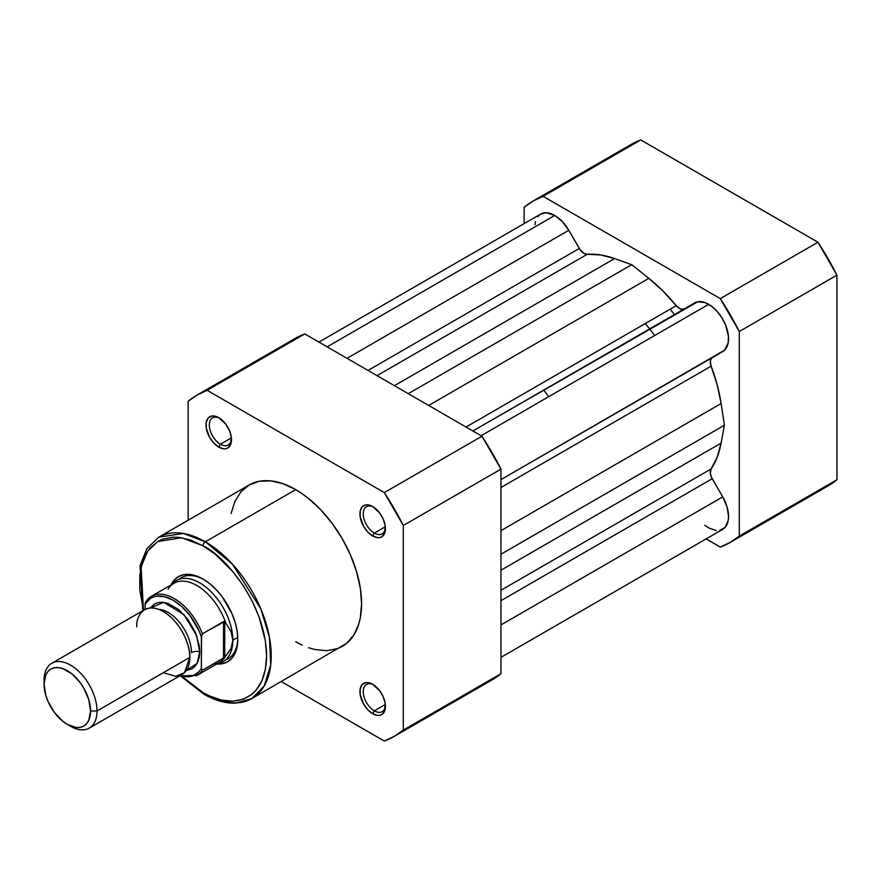 <?xml version="1.0" encoding="UTF-8"?>
<svg xmlns="http://www.w3.org/2000/svg" width="881" height="881" viewBox="0 0 881 881"><rect width="100%" height="100%" fill="white"/><g stroke="black" fill="none" stroke-linecap="round" stroke-linejoin="round"><path stroke-width="1.32" d="M674.472 314.572A117.041 67.573 -120 0 0 670.111 309.22A117.041 67.573 -120 0 1 674.472 314.572M645.277 323.547A117.041 67.573 60 0 1 649.649 328.91A117.041 67.573 -120 0 1 654.627 335.529M739.291 331.52L739.291 536.1L730.261 542.377L720.295 547.068L706.144 538.897L720.295 547.068A197.091 113.792 60 0 0 730.261 542.388A197.091 113.792 60 0 0 739.291 536.1L739.291 331.52L836.95 275.136L817.953 242.231L640.773 139.947L630.818 144.638A197.091 113.792 -120 0 1 640.773 139.947L817.953 242.231L720.295 298.615L739.291 331.52L836.95 275.136L836.95 479.727L836.95 275.136A197.091 113.792 -120 0 0 817.953 242.231L720.295 298.615L543.125 196.32L720.295 298.615A197.091 113.792 60 0 1 739.291 331.52M533.17 201.011A197.091 113.792 60 0 0 524.129 207.288L524.129 223.631L524.129 207.288L533.17 201.011L543.125 196.32L640.773 139.947L543.125 196.32A197.091 113.792 60 0 0 533.17 201.011L630.818 144.638M817.953 490.695L827.909 486.004L836.95 479.727L739.291 536.1L836.95 479.727A197.091 113.792 -120 0 1 827.909 486.004L730.261 542.388M500.959 479.616L722.717 351.585A28.093 16.221 -120 0 0 727.023 329.076A28.093 16.221 -120 0 0 708.676 304.33L481.092 435.721L708.676 304.33A28.093 16.221 -120 0 0 694.635 302.932L472.866 430.974L697.642 301.82L704.8 302.535L711.595 306.258L717.167 311.434L722.013 317.964L725.713 325.309L728.444 336.421L728.158 342.984L724.634 350.131L500.959 479.627L712.222 357.653A9.361 5.407 -120 0 0 711.121 366.166L500.959 487.501L711.121 366.166L717.222 385.019L721.121 403.542A128.736 74.323 -120 0 0 711.121 366.166L710.339 360.924L711.529 358.193L722.717 351.585L500.959 479.616M540.67 214.083L546.253 212.762L554.744 215.46L562.353 221.594L568.796 230.282L347.026 358.314L568.796 230.282A28.093 16.221 -120 0 0 554.744 215.46L327.17 346.85L554.744 215.46A28.093 16.221 -120 0 0 540.703 214.061L318.944 342.103M500.959 570.205L721.121 443.088L724.402 425.215L500.959 554.215L724.402 425.215L721.121 443.088L500.959 570.205M711.121 468.934A128.736 74.323 -120 0 0 721.121 443.088L717.222 457.118L711.121 468.934A9.361 5.407 -120 0 0 712.222 478.702L500.959 600.677L712.222 478.702L722.717 496.895L711.529 477.359L710.339 473.262L711.121 468.934L500.959 590.27L711.121 468.934M500.959 624.926L722.717 496.895L500.959 624.926M500.959 657.369L722.717 529.327A28.093 16.221 -120 0 0 722.717 496.895L727.023 506.817L728.543 516.475L728.158 520.726L725.195 527.279L719.711 530.439M568.796 230.282L579.291 248.475L368.027 370.438L579.291 248.475A9.361 5.407 -120 0 0 587.209 254.301L377.046 375.647L587.209 254.301L600.501 254.928L614.586 258.574A128.736 74.323 -120 0 0 587.209 254.301L584.136 253.508L580.105 249.741L568.796 230.282M394.424 385.68L614.586 258.574L631.71 264.674L408.266 393.675L631.71 264.674L648.834 278.341L631.71 264.674L614.586 258.574L394.424 385.68M428.673 405.458L648.834 278.341L428.673 405.458M684.13 309L680.352 308.989L676.212 305.685L466.049 427.032L676.212 305.685A128.736 74.323 -120 0 0 648.834 278.341L662.93 290.972L676.212 305.685A9.361 5.407 -120 0 0 684.108 309.011M500.959 530.648L721.121 403.542L724.402 425.215L721.121 403.542L500.959 530.648M716.275 530.582L708.676 527.939L704.8 525.263M534.987 224.732L535.483 221.693M537.707 216.77L539.392 214.975M219.611 418.189A15.682 9.052 -120 0 0 209.326 425.479A15.682 9.052 -120 0 0 220.404 444.222L218.752 447.096A18.027 10.407 60 0 1 206.011 425.016A18.027 10.407 60 0 1 218.752 417.66L213.874 415.964L211.671 416.052L208.158 418.079L206.253 422.285L206.253 428.034L209.744 437.582L213.874 443.154L218.752 447.096L223.631 448.792L225.833 448.704L227.761 447.989L230.525 444.806L231.251 436.723L229.346 430.313L225.833 424.224L218.752 417.66A18.027 10.407 60 0 1 231.494 439.729A18.027 10.407 60 0 1 218.752 447.096L220.404 444.222A15.682 9.052 60 0 1 210.163 430.402A15.682 9.052 60 0 1 212.563 417.836A15.682 9.052 60 0 1 219.611 418.189M373.544 684.801A15.682 9.052 -120 0 0 363.258 692.092A15.682 9.052 -120 0 0 374.337 710.835L372.685 713.709A18.027 10.407 60 0 1 359.933 691.629A18.027 10.407 60 0 1 372.685 684.273L367.806 682.577L365.604 682.665L362.08 684.691L360.186 688.898L360.186 694.646L363.666 704.194L367.806 709.767L372.685 713.709L377.564 715.405L379.766 715.317L381.693 714.601L384.457 711.419L385.184 703.335L383.279 696.926L379.766 690.836L372.685 684.273A18.027 10.407 60 0 1 385.426 706.342A18.027 10.407 60 0 1 372.685 713.709L374.337 710.835A15.682 9.052 60 0 1 364.095 697.014A15.682 9.052 60 0 1 366.496 684.449A15.682 9.052 60 0 1 373.544 684.801M373.544 507.06A15.682 9.052 -120 0 0 363.258 514.35A15.682 9.052 -120 0 0 374.337 533.093L372.685 535.967A18.027 10.407 60 0 1 359.933 513.887A18.027 10.407 60 0 1 372.685 506.531L367.806 504.835L365.604 504.923L362.08 506.949L360.186 511.156L360.186 516.905L363.666 526.453L367.806 532.025L372.685 535.967L377.564 537.663L379.766 537.575L381.693 536.859L384.457 533.677L385.184 525.594L383.279 519.184L379.766 513.094L372.685 506.531A18.027 10.407 60 0 1 385.426 528.6A18.027 10.407 60 0 1 372.685 535.967L374.337 533.093A15.682 9.052 60 0 1 364.095 519.272A15.682 9.052 60 0 1 366.496 506.707A15.682 9.052 60 0 1 373.544 507.06M181.277 577.694A46.814 27.025 60 0 1 203.863 579.555A46.814 27.025 -120 0 0 178.931 579.357M171.09 584.929A49.16 28.379 60 0 1 203.026 579.059L196.254 575.921L189.723 574.434L183.722 574.676L178.458 576.626L174.13 580.216L170.914 585.292M308.57 647.711L314.836 649.517L326.774 650.696L337.511 648.614L342.302 646.357A93.166 53.785 -120 0 0 356.574 571.714A93.166 53.785 -120 0 0 295.719 489.616L205.35 541.793A93.166 53.785 60 0 1 266.205 623.891A93.166 53.785 60 0 1 251.922 698.534L264.19 686.024L270.742 664.803L269.465 637.448L260.809 608.837L232.397 564.115L205.35 541.793A3.282 1.894 120 0 0 203.026 545.802C221.616 553.587 265.721 601.073 266.591 655.893C265.721 709.712 221.616 706.265 203.026 692.587A3.282 1.894 120 0 0 203.709 694.085A3.282 1.894 -60 0 1 203.026 692.587L190.626 684.019L182.62 676.905M385.327 526.75L374.337 533.093L385.327 526.75M231.406 437.879L220.404 444.222L231.406 437.879M385.327 704.492L374.337 710.835L385.327 704.492M251.922 698.534A93.166 53.785 60 0 1 205.35 693.92A3.282 1.894 -60 0 1 203.709 694.085C214.92 700.549 225.657 703.567 235.899 703.137L251.922 698.534L346.64 643.339L353.81 635.08L358.754 624.155L360.329 617.823L361.595 603.716L360.329 588.145L356.574 571.714L350.495 555.041L342.302 538.787L332.313 523.567L320.926 509.956L308.57 498.503L302.172 493.712L295.719 489.616L282.867 483.658L270.511 480.85L259.124 481.301L249.136 485.002L240.942 491.796L234.853 501.432L231.108 513.546M481.962 684.68L491.917 679.989A197.091 113.792 -120 0 0 500.959 673.712L500.959 469.121L481.962 436.216L304.782 333.932L294.827 338.623A197.091 113.792 -120 0 1 304.782 333.932L481.962 436.216L384.303 492.6L403.3 525.505L403.3 730.085L394.259 736.362L384.303 741.053L281.292 681.586L384.303 741.053A197.091 113.792 60 0 0 394.259 736.362L491.917 679.989L500.959 673.712L403.3 730.085L403.3 525.505L500.959 469.121L500.959 673.712L403.3 730.085A197.091 113.792 60 0 1 394.259 736.362M197.179 394.996A197.091 113.792 60 0 0 188.138 401.273L188.138 520.219L188.138 401.273L197.179 394.996L207.134 390.305L384.303 492.6L207.134 390.305L304.782 333.932L207.134 390.305A197.091 113.792 60 0 0 197.179 394.996L294.827 338.612M295.719 641.753L302.172 645.112M142.832 610.709L140.013 565.833L146.819 548.698L158.767 537.179A93.166 53.785 60 0 1 205.35 541.793L295.719 489.616A93.166 53.785 -120 0 0 249.136 485.002L158.767 537.179L183.391 533.468L205.35 541.793A3.282 1.894 -60 0 0 203.026 545.802L215.427 554.369L232.991 571.769L243.354 585.744L252.164 601.007L259.08 616.964L265.368 640.861L266.591 655.893L265.368 669.505L261.745 681.178L255.875 690.484L252.164 694.118L243.354 699.206L232.991 701.221L221.483 700.076L209.26 695.825L203.026 692.587L182.246 676.553M143.449 610.346L139.782 589.874L139.782 575.48L142.204 562.772L146.973 552.233L150.188 547.916L158.084 541.352L162.71 539.183L173.072 537.168L178.711 537.344L190.626 540.053L203.026 545.802L181.684 537.74L157.776 541.54L147.678 551.165L141.136 566.769L143.449 610.346M216.33 663.955L222.342 663.712L227.606 661.763L231.934 658.173L235.139 653.096L237.121 646.709L237.793 639.265L237.121 631.049L235.139 622.371L231.934 613.583L222.342 596.977L216.33 589.796L209.81 583.751L203.026 579.059A49.16 28.379 60 0 1 237.793 639.265A49.16 28.379 60 0 1 216.726 663.988M225.481 659.99A46.814 27.025 -120 0 0 237.782 638.285A46.814 27.025 60 0 1 228.091 658.779M385.393 705.34A15.682 9.052 60 0 1 382.178 711.617A15.682 9.052 60 0 1 374.337 710.835A15.682 9.052 -120 0 0 385.393 705.34M231.472 438.727A15.682 9.052 60 0 1 228.245 445.004A15.682 9.052 60 0 1 220.404 444.222A15.682 9.052 -120 0 0 231.472 438.727M385.393 527.598A15.682 9.052 60 0 1 382.178 533.875A15.682 9.052 60 0 1 374.337 533.093A15.682 9.052 -120 0 0 385.393 527.598M384.303 492.6A197.091 113.792 60 0 1 403.3 525.505L500.959 469.121A197.091 113.792 -120 0 0 481.962 436.216L384.303 492.6M163.304 672.71L175.771 676.311L184.492 672.71L189.789 657.413C190.858 649.088 182.907 623.285 163.304 611.546C143.702 600.655 135.762 617.284 136.819 626.843M158.734 609.366A32.773 18.919 60 0 1 191.441 652.645A32.773 18.919 -120 0 0 167.324 611.976M89.256 728.124L182.037 674.56A37.454 21.618 -120 0 0 189.789 657.413L97.009 710.978A37.454 21.618 60 0 1 89.256 728.124A37.454 21.618 60 0 1 68.872 725.25M67.308 724.413L70.535 726.274A37.454 21.618 -120 0 0 97.009 710.978L90.567 710.978A32.894 18.986 60 0 1 67.308 724.413A32.894 18.986 60 0 1 44.05 684.13L44.05 680.407L44.05 684.13L45.823 674.868L47.97 671.465L50.867 669.064L54.391 667.765L58.41 667.6L62.771 668.591L71.846 673.833L80.226 682.687L83.75 688.061L88.794 699.679L90.567 710.978L88.794 720.24L86.646 723.642L83.75 726.043L80.226 727.343L76.207 727.508L67.308 724.413L62.771 721.275L54.391 712.421L47.97 701.309L45.823 695.428L44.05 684.13A32.894 18.986 60 0 1 67.308 670.694A32.894 18.986 60 0 1 90.567 710.978L97.009 710.978A37.454 21.618 -120 0 0 70.535 665.111A37.454 21.618 -120 0 0 44.05 680.407A37.454 21.618 60 0 1 51.803 663.261A37.454 21.618 60 0 1 80.667 673.293A37.454 21.618 60 0 1 97.009 710.978L189.789 657.413A37.454 21.618 -120 0 0 173.436 619.728A37.454 21.618 -120 0 0 144.583 609.696L51.803 663.261M150.222 607.989L163.701 602.362L183.854 614.509L196.683 635.73L199.723 651.687A7.61 4.394 0 0 0 191.441 652.645A7.61 4.394 180 0 1 199.723 651.687L199.216 645.421L195.252 632.118L187.95 619.464L178.403 609.388L168.073 603.419L163.106 602.296L158.525 602.472L154.516 603.959L150.222 607.989M217.321 663.646L217.893 663.547A46.814 27.025 -120 0 0 232.826 640.223L231.02 631.424L224.71 621.446L224.71 657.27L231.02 648.636L232.826 640.223L237.749 637.37L232.826 640.223A46.814 27.025 60 0 1 223.124 661.653A46.814 27.025 60 0 1 217.343 663.635M168.106 589.202A45.647 26.353 60 0 1 169.857 586.735A45.647 26.353 60 0 1 198.787 586.702A45.647 26.353 60 0 1 225.756 622.922A45.647 26.353 -120 0 0 174.009 583.244L151.411 596.294A45.647 26.353 60 0 0 146.092 601.316L145.145 603.617L145.101 609.41L145.101 604.366L149.968 598.816L153.107 597.12L156.642 596.195L164.604 596.69L173.238 600.269L181.871 606.657L189.833 615.356L199.194 631.225L201.375 636.853L201.375 668.426L199.194 671.542L193.368 675.672L185.979 676.74L180.187 675.628A44.237 25.538 60 0 0 201.375 668.426L202.366 670.32L224.71 657.27L224.71 621.446L223.554 621.579L223.554 658.096L223.554 621.579L202.201 633.946M186.332 670.54L191.959 668.833L195.252 666.102L197.707 662.226L199.216 657.358L199.723 651.687L197.157 663.327L186.332 670.54M201.54 635.377L201.375 668.426L202.366 670.32A45.647 26.353 60 0 1 197.058 675.353L219.655 662.303A45.647 26.353 -120 0 0 225.756 656.015L223.554 658.096L202.366 670.32A45.647 26.353 -120 0 1 196.221 675.793M145.739 601.69L151.411 596.294A45.647 26.353 60 0 1 202.366 633.813L224.71 621.446L231.02 631.424L232.826 640.223L231.02 648.636L225.756 656.015A45.647 26.353 60 0 1 214.557 664.153M232.826 640.223A46.814 27.025 -120 0 0 209.204 589.962A46.814 27.025 -120 0 0 172.048 584.147L171.674 584.599A46.814 27.025 60 0 1 176.31 580.568A46.814 27.025 60 0 1 212.387 593.1A46.814 27.025 60 0 1 232.826 640.223M543.72 390.063A117.041 67.573 60 0 1 548.698 396.692M145.563 601.998L145.101 604.366A44.237 25.538 60 0 1 173.238 600.269A44.237 25.538 60 0 1 201.375 636.853L202.366 633.813A45.647 26.353 -120 0 0 152.237 595.842M472.866 430.974L694.635 302.932M203.709 694.085L181.244 676.542M179.559 675.991L197.058 675.353"/></g></svg>
